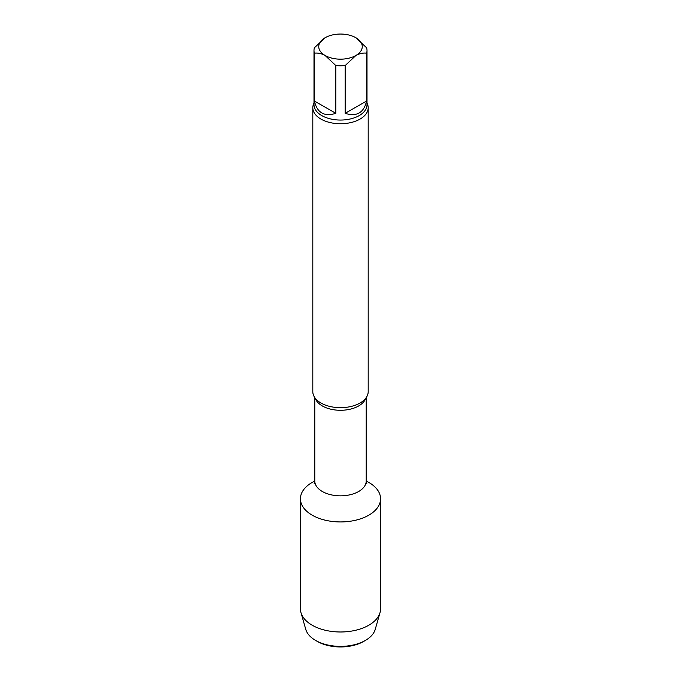 <?xml version="1.0" encoding="UTF-8"?>
<svg xmlns="http://www.w3.org/2000/svg" width="681" height="681" viewBox="0 0 681 681"><rect width="100%" height="100%" fill="white"/><g stroke="black" fill="none" stroke-linecap="round" stroke-linejoin="round"><path stroke-width="1.02" d="M345.182 113.352L366.591 100.992L366.591 53.186C363.305 52.709 359.738 53.476 355.882 55.493L345.182 65.546L345.182 113.352C356.75 116.911 363.884 112.799 366.591 100.992M314.409 100.992L335.818 113.352L335.818 65.546L325.118 55.493C321.279 53.484 317.712 52.718 314.409 53.186L314.409 100.992C317.116 112.799 324.25 116.911 335.818 113.352M314.409 53.186A26.508 15.305 180 0 1 313.992 50.488A26.508 15.305 180 0 1 314.409 47.781L325.118 37.727A21.758 12.564 180 0 1 355.882 37.727L366.591 47.781A26.508 15.305 180 0 1 367.008 50.488A26.508 15.305 180 0 1 366.591 53.186M355.882 37.727A21.758 12.564 180 0 1 355.882 55.493A21.758 12.564 180 0 1 325.118 55.493A21.758 12.564 180 0 1 325.118 37.727M345.182 65.546A26.508 15.305 180 0 1 335.818 65.546M380.568 498.798A40.068 23.137 180 0 0 366.216 481.05A40.068 23.137 180 0 1 368.838 482.437A40.068 23.137 180 0 1 368.838 515.159A40.068 23.137 180 0 1 310.936 514.419A40.068 23.137 180 0 1 314.784 481.05A40.068 23.137 180 0 0 300.432 498.798L300.432 608.848A40.068 23.137 180 0 0 300.968 612.628A40.068 23.137 180 0 0 328.251 630.878A40.068 23.137 180 0 0 368.838 625.209A40.068 23.137 180 0 0 380.032 612.628A40.068 23.137 180 0 0 380.568 608.848L380.568 498.798A40.068 23.137 180 0 1 368.838 515.159A40.068 23.137 180 0 1 325.169 520.173A40.068 23.137 180 0 1 300.432 498.798M367.008 103.129A27.691 15.986 180 0 1 368.191 107.76L368.191 391.686A27.691 15.986 180 0 1 360.079 402.99A27.691 15.986 180 0 1 358.913 403.629A27.691 15.986 180 0 1 322.087 403.629A27.691 15.986 180 0 1 312.809 391.686L312.809 107.76A27.691 15.986 180 0 1 313.992 103.129M368.191 107.76A27.691 15.986 180 0 1 360.079 119.064A27.691 15.986 180 0 1 329.902 122.529A27.691 15.986 180 0 1 312.809 107.76M380.032 612.628L375.231 629.372A35.208 20.328 180 0 1 365.399 640.429L363.714 641.4A32.833 18.957 180 0 1 317.286 641.4L315.601 640.429A35.208 20.328 180 0 1 305.769 629.372L300.968 612.628M363.714 641.4L365.399 640.429A35.208 20.328 180 0 1 365.391 640.429A35.208 20.328 180 0 1 315.601 640.429M366.216 397.619L366.216 480.99A25.716 14.846 180 0 1 340.5 495.836A25.716 14.846 180 0 1 314.784 480.99L314.103 483.91M365.748 398.257A25.716 14.846 180 0 1 340.5 410.285A25.716 14.846 180 0 1 315.252 398.257M367.008 50.488L367.008 104.746A26.508 15.305 180 0 1 340.5 120.052A26.508 15.305 180 0 1 313.992 104.746L313.992 50.488M366.216 480.99L366.897 483.91M314.784 397.619L314.784 480.99"/></g></svg>

